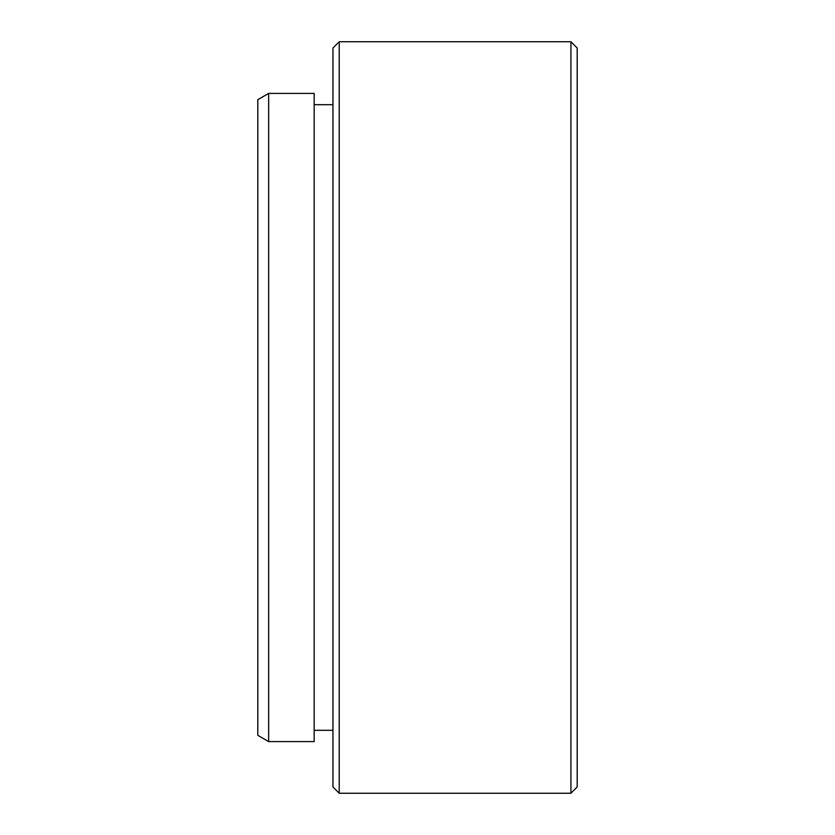 <?xml version="1.0" encoding="UTF-8"?>
<svg xmlns="http://www.w3.org/2000/svg" width="835" height="835" viewBox="0 0 835 835"><rect width="100%" height="100%" fill="white"/><g stroke="black" fill="none" stroke-linecap="round" stroke-linejoin="round"><path stroke-width="1.25" d="M268.651 741.584L257.806 735.322L257.806 99.678L268.651 93.416L268.651 741.584L314.169 741.584L314.169 93.416L268.651 93.416M577.194 48.012L577.194 786.987L570.931 793.25L570.931 41.75L577.194 48.012M339.219 793.25L332.956 786.987L332.956 48.012L339.219 41.75L339.219 793.25L570.931 793.25M314.169 730.312L332.956 730.312M314.169 104.688L332.956 104.688M339.219 41.75L570.931 41.75"/></g></svg>
